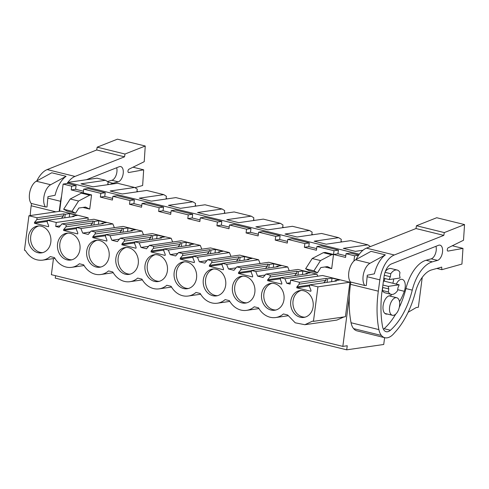 <?xml version="1.0" encoding="UTF-8"?>
<svg xmlns="http://www.w3.org/2000/svg" width="489" height="489" viewBox="0 0 489 489"><rect width="100%" height="100%" fill="white"/><g stroke="black" fill="none" stroke-linecap="round" stroke-linejoin="round"><path stroke-width="0.73" d="M359.103 254.451L359.354 254.115M353.926 261.022L354.604 255.796L358.559 255.227M384.611 337.654L383.724 344.482L346.713 349.831L347.245 345.76L342.838 346.395L349.39 295.979M422.245 277.361L418.364 307.239L416.255 307.538L408.119 312.288M354.604 255.796L346.059 253.693L345.57 257.428L333.522 254.463L334.011 250.729L316.909 246.523L316.426 250.252L304.378 247.287L304.861 243.559L287.764 239.353L287.281 243.082L275.228 240.117L275.717 236.383L258.614 232.177L258.131 235.912L246.083 232.947L246.566 229.213L229.469 225.007L228.986 228.742L216.939 225.777L217.422 222.043L200.325 217.837L199.836 221.566L187.788 218.601L188.271 214.873L171.174 210.661L170.692 214.396L158.644 211.431L159.127 207.697L142.03 203.491L141.547 207.226L129.493 204.261L129.982 200.527L112.88 196.321L112.397 200.05L100.349 197.085L100.832 193.357L83.735 189.151L83.252 192.88L71.205 189.915L71.687 186.187L76.088 185.545L67.543 183.442L67.671 182.428L96.963 178.192L105.496 180.294L108.1 181.932L107.745 184.683M76.088 185.545L75.606 189.28L83.466 191.217M100.832 193.357L105.239 192.721L88.136 188.509L83.735 189.151M105.239 192.721L104.75 196.45L112.617 198.387M129.982 200.527L134.383 199.891L117.287 195.686L112.88 196.321M134.383 199.891L133.9 203.626L141.761 205.557M159.127 207.697L163.528 207.061L154.982 204.958L146.431 202.856L142.03 203.491M163.528 207.061L163.045 210.796L170.905 212.727M188.271 214.873L192.678 214.237L184.127 212.128L175.582 210.025L171.174 210.661M192.678 214.237L192.189 217.966L200.056 219.903M217.422 222.043L221.823 221.407L213.277 219.304L204.726 217.202L200.325 217.837M221.823 221.407L221.34 225.136L229.2 227.073M246.566 229.213L250.973 228.577L233.87 224.372L229.469 225.007M250.973 228.577L250.484 232.312L258.351 234.243M275.717 236.383L280.118 235.747L263.021 231.541L258.614 232.177M280.118 235.747L279.635 239.482L287.495 241.419M304.861 243.559L309.262 242.923L292.165 238.711L287.764 239.353M309.262 242.923L308.779 246.652L316.64 248.589M334.011 250.729L338.412 250.093L321.316 245.888L316.909 246.523M338.412 250.093L337.93 253.828L345.79 255.759M358.663 255.075L350.46 253.057L346.059 253.693M359.14 254.146L67.671 182.428M71.687 186.187L63.136 184.078L67.543 183.442M342.838 346.395L51.369 274.677L53.46 258.589M59.603 211.303L63.136 184.078M331.683 268.644L327.441 266.603L320.827 267.562L317.483 272.77L313.938 270.833L320.527 260.564L331.609 254.738L333.522 254.463L331.683 268.644L324.892 266.97M337.93 253.828L333.522 254.463L325.203 252.416L323.29 252.691L312.208 258.516L305.619 268.785L309.164 270.723L317.483 272.77M84.077 265.545L71.694 267.336A20.685 17.188 -98.2 0 1 54.499 257.63L50.226 256.578C47.946 258.54 45.385 259.738 42.543 260.166C35.41 260.814 29.682 257.581 25.355 250.46L24.45 250.234L28.93 215.741L37.078 217.746L36.828 219.647L34.554 222.336L34.438 223.259L48.552 226.731L48.674 225.814L47.213 222.202L47.464 220.301L56.247 222.458L55.734 226.444L59.071 227.269L61.95 223.864L93.919 219.243L112.849 223.901L114.371 227.672M61.95 223.864L66.223 224.916L65.978 226.817L63.704 229.512L63.582 230.435L77.696 233.907L77.818 232.984L76.363 229.372L76.608 227.471L80.881 228.522L82.727 233.088L88.222 234.439L91.101 231.034L123.069 226.413L141.999 231.071L143.522 234.842M91.101 231.034L95.373 232.086L95.123 233.993L92.849 236.682L92.733 237.605L106.847 241.077L106.963 240.154L105.508 236.548L105.758 234.641L110.031 235.692L111.871 240.258L117.366 241.615L120.245 238.204L152.213 233.583L171.144 238.241L172.666 242.012M120.245 238.204L124.518 239.255L124.273 241.163L121.999 243.852L121.877 244.775L135.991 248.247L136.113 247.324L134.658 243.718L134.903 241.81L139.176 242.862L141.021 247.434L146.517 248.785L149.396 245.38L181.364 240.759L200.294 245.417L201.81 249.188M149.396 245.38L153.668 246.432L153.418 248.333L151.144 251.028L151.022 251.945L165.141 255.423L165.258 254.5L163.803 250.888L164.053 248.987L168.326 250.038L170.166 254.604L175.661 255.955L178.54 252.55L210.508 247.929L229.439 252.587L230.961 256.358M178.54 252.55L182.813 253.602L182.562 255.509L180.288 258.198L180.172 259.121L194.286 262.593L194.408 261.67L192.947 258.064L193.198 256.157L197.47 257.208L199.31 261.774L204.805 263.125L207.684 259.72L239.653 255.099L258.583 259.757L260.105 263.528M207.684 259.72L211.957 260.771L211.713 262.679L209.439 265.368L209.316 266.291L223.43 269.763L223.552 268.84L222.098 265.234L222.342 263.327L226.615 264.378L228.461 268.944L233.956 270.301L236.835 266.89L268.803 262.269L287.734 266.933L289.256 270.698M236.835 266.89L241.108 267.941L240.857 269.849L238.583 272.538L238.467 273.461L252.581 276.933L252.697 276.016L251.242 272.404L251.493 270.496L255.765 271.548L257.605 276.12L263.1 277.471L265.979 274.066L297.948 269.445L316.878 274.103L317.728 276.206M334.996 281.199L335.069 280.631L336.499 280.979L309.788 284.842L317.929 286.847L349.898 282.226L322.581 275.503L290.613 280.124L290.093 284.115L286.756 283.29L290.27 282.783M349.898 282.226L345.417 316.725L313.449 321.346L312.55 321.126L304.867 324.714L295.209 322.795L287.673 315.002L283.4 313.95A20.685 17.188 -98.2 0 1 275.723 317.538A20.685 17.188 -98.2 0 1 258.528 307.832L254.256 306.78A20.685 17.188 -98.2 0 1 246.572 310.368A20.685 17.188 -98.2 0 1 229.378 300.662L225.111 299.61A20.685 17.188 -98.2 0 1 217.428 303.198A20.685 17.188 -98.2 0 1 200.233 293.492L195.961 292.44A20.685 17.188 -98.2 0 1 188.277 296.022A20.685 17.188 -98.2 0 1 171.089 286.316L166.816 285.264A20.685 17.188 -98.2 0 1 159.133 288.852A20.685 17.188 -98.2 0 1 141.938 279.146L137.666 278.094A20.685 17.188 -98.2 0 1 129.982 281.682A20.685 17.188 -98.2 0 1 112.794 271.976L108.521 270.924A20.685 17.188 -98.2 0 1 100.838 274.512A20.685 17.188 -98.2 0 1 83.643 264.8L79.377 263.748A20.685 17.188 -98.2 0 1 71.694 267.336M304.867 324.708L336.835 320.093L344.005 316.927M56.247 222.458L88.216 217.837L60.899 211.12L28.93 215.741M88.216 217.837L87.922 220.111M91.571 194.928L83.252 192.88L81.339 193.155L89.658 195.203L91.571 194.928L89.725 209.109L82.941 207.44M346.713 349.831L55.245 278.113L55.557 275.71M362.979 250.252L355.393 251.352L343.315 248.381L367.82 244.836L350.747 240.637L326.242 244.182L314.17 241.205L338.669 237.666L321.603 233.467L297.098 237.006L285.02 234.035L309.525 230.496L292.453 226.297L267.954 229.836L255.875 226.865L280.38 223.326L263.308 219.121L238.803 222.666L226.731 219.695L251.23 216.15L234.158 211.951L209.659 215.49L197.58 212.519L222.085 208.98L205.013 204.781L180.508 208.32L168.436 205.349L192.935 201.81L175.869 197.605L151.364 201.15L139.286 198.179L163.791 194.634L146.718 190.435L122.219 193.98L110.141 191.003L134.646 187.464L117.574 183.265L93.069 186.804L80.997 183.833L105.496 180.294M134.646 187.464L137.25 189.109L136.889 191.859M137.965 191.7L136.993 191.089M163.791 194.634L166.394 196.278L166.04 199.029M167.11 198.87L166.138 198.259M192.935 201.81L195.539 203.448L195.184 206.199M196.26 206.046L195.282 205.429M222.085 208.98L224.689 210.618L224.329 213.369M225.405 213.216L224.433 212.599M251.23 216.15L253.834 217.794L253.479 220.545M254.555 220.386L253.577 219.775M280.38 223.326L282.984 224.964L282.624 227.715M283.699 227.562L282.728 226.945M309.525 230.496L312.129 232.134L311.774 234.885M312.85 234.732L311.872 234.115M338.669 237.666L341.273 239.31L340.919 242.061M341.994 241.902L341.016 241.291M367.82 244.836L370.411 246.578M108.821 184.53L107.843 183.913M382.905 285.038L388.309 286.365A10.428 5.501 103.8 0 0 388.779 288.962L382.753 287.477L382.361 290.478A12.518 6.601 103.8 0 0 385.149 292.862L391.176 294.347A12.518 6.601 -76.2 0 0 397.575 290.631L397.967 287.636A10.428 5.501 103.8 0 0 399.14 284.8L384.22 281.132A10.428 5.501 103.8 0 0 384.867 278.516M383.828 278.259L389.195 279.58A10.428 5.501 103.8 0 1 390.363 276.75L390.754 273.748A12.518 6.601 -76.2 0 1 397.154 270.038A12.518 6.601 -76.2 0 1 399.941 272.422L399.556 275.417A10.428 5.501 103.8 0 1 400.02 278.015L389.195 279.58M384.446 274.463L384.342 275.264L390.363 276.75M395.723 297.679A9.04 4.768 103.8 0 0 389.745 306.291A9.04 4.768 103.8 0 0 392.416 315.283A9.04 4.768 103.8 0 0 393.431 315.326A9.04 4.768 103.8 0 0 399.409 306.713A9.04 4.768 103.8 0 0 396.738 297.728A9.04 4.768 103.8 0 0 395.723 297.679M290.613 280.124L299.402 282.287L326.114 278.424L327.551 278.779L332.031 278.131L339.543 279.983L335.069 280.631M317.929 286.847L313.449 321.346M331.609 254.738L323.29 252.691M384.22 281.132L383.419 281.248M399.14 284.8L388.309 286.365M388.779 288.962L388.388 291.957L382.361 290.478M391.176 294.347A12.518 6.601 -76.2 0 1 388.388 291.957M390.754 273.748L385.045 272.342M397.154 270.038L391.133 268.553A12.518 6.601 103.8 0 0 385.381 271.407M309.788 284.842L309.537 286.75L310.992 290.356L310.876 291.279L296.762 287.807L296.878 286.884L299.152 284.195L299.402 282.287M265.979 274.066L270.252 275.118L270.007 277.018L267.734 279.714L267.611 280.637L281.725 284.109L281.847 283.186L280.393 279.574L280.637 277.673L284.91 278.724L286.756 283.29M290.753 301.242A13.558 11.265 -98.2 0 0 303.877 317.416A13.558 11.265 -98.2 0 0 313.125 306.75A13.558 11.265 -98.2 0 0 300.001 290.576A13.558 11.265 -98.2 0 0 290.753 301.242M225.686 285.234A13.558 11.265 -98.2 0 0 212.556 269.06A13.558 11.265 -98.2 0 0 203.308 279.726A13.558 11.265 -98.2 0 0 216.438 295.9A13.558 11.265 -98.2 0 0 225.686 285.234M79.951 249.378A13.558 11.265 -98.2 0 0 66.822 233.204A13.558 11.265 -98.2 0 0 57.574 243.87A13.558 11.265 -98.2 0 0 70.703 260.044A13.558 11.265 -98.2 0 0 79.951 249.378M50.807 242.208A13.558 11.265 -98.2 0 0 37.677 226.034A13.558 11.265 -98.2 0 0 28.429 236.7A13.558 11.265 -98.2 0 0 41.559 252.874A13.558 11.265 -98.2 0 0 50.807 242.208M174.163 272.556A13.558 11.265 -98.2 0 0 187.293 288.73A13.558 11.265 -98.2 0 0 196.541 278.064A13.558 11.265 -98.2 0 0 183.412 261.89A13.558 11.265 -98.2 0 0 174.163 272.556M261.603 294.072A13.558 11.265 -98.2 0 0 274.732 310.246A13.558 11.265 -98.2 0 0 283.981 299.58A13.558 11.265 -98.2 0 0 270.851 283.406A13.558 11.265 -98.2 0 0 261.603 294.072M109.096 256.548A13.558 11.265 -98.2 0 0 95.972 240.374A13.558 11.265 -98.2 0 0 86.724 251.04A13.558 11.265 -98.2 0 0 99.848 267.214A13.558 11.265 -98.2 0 0 109.096 256.548M115.869 258.216A13.558 11.265 -98.2 0 0 128.998 274.39A13.558 11.265 -98.2 0 0 138.246 263.718A13.558 11.265 -98.2 0 0 125.117 247.544A13.558 11.265 -98.2 0 0 115.869 258.216M145.019 265.386A13.558 11.265 -98.2 0 0 158.143 281.56A13.558 11.265 -98.2 0 0 167.391 270.894A13.558 11.265 -98.2 0 0 154.267 254.72A13.558 11.265 -98.2 0 0 145.019 265.386M232.458 286.902A13.558 11.265 -98.2 0 0 245.582 303.076A13.558 11.265 -98.2 0 0 254.836 292.41A13.558 11.265 -98.2 0 0 241.707 276.236A13.558 11.265 -98.2 0 0 232.458 286.902M331.566 281.695L332.031 278.131M327.086 282.342L327.551 278.779M323.761 282.825L325.87 280.331L326.114 278.424M299.152 284.195L325.87 280.331M313.938 270.833L305.619 268.785M320.527 260.564L312.208 258.516M296.762 287.807L309.641 285.943M296.878 286.884L309.763 285.02M301.157 290.484A13.558 11.265 -98.2 0 0 293.045 300.912A13.558 11.265 -98.2 0 0 305.014 317.178M71.205 189.915L75.606 189.28M37.078 217.746L63.796 213.882L65.226 214.237L69.707 213.589L77.225 215.435L72.745 216.083L74.181 216.438L47.464 220.301M55.734 226.444L60.33 225.784M89.725 209.109L85.483 207.073L78.876 208.027L75.532 213.235L71.987 211.297L78.57 201.034L89.658 195.203M75.532 213.235L67.213 211.187L63.668 209.249L70.251 198.986L81.339 193.155M72.672 216.658L72.745 216.083M69.242 217.153L69.707 213.589M64.768 217.794L65.226 214.237M61.443 218.277L63.546 215.783L63.796 213.882M36.828 219.647L63.546 215.783M78.57 201.034L70.251 198.986M71.987 211.297L63.668 209.249M34.438 223.259L47.323 221.401M34.554 222.336L47.439 220.478M38.839 225.936A13.558 11.265 -98.2 0 0 30.728 236.364A13.558 11.265 -98.2 0 0 42.696 252.636M304.378 247.287L308.779 246.652M257.605 276.12L265.166 275.026M284.91 278.724L316.878 274.103M297.942 275.173L298.406 271.609L296.97 271.254L270.252 275.118M298.406 271.609L302.88 270.961L310.399 272.807L305.918 273.455L307.355 273.809L280.637 277.673M305.845 274.029L305.918 273.455M302.422 274.525L302.88 270.961M294.616 275.649L296.719 273.162L296.97 271.254M270.007 277.018L296.719 273.162M267.611 280.637L280.497 278.773M267.734 279.714L280.613 277.85M272.012 283.308A13.558 11.265 -98.2 0 0 263.901 293.742A13.558 11.265 -98.2 0 0 275.869 310.008M275.228 240.117L279.635 239.482M228.461 268.944L236.022 267.856M255.765 271.548L287.734 266.933M268.797 267.996L269.256 264.439L267.825 264.084L241.108 267.941M269.256 264.433L273.736 263.785L281.254 265.637L276.774 266.285L278.21 266.639L251.493 270.496M276.701 266.853L276.774 266.285M273.272 267.349L273.736 263.791M265.472 268.479L267.575 265.985L267.825 264.084M240.857 269.849L267.575 265.985M238.467 273.461L251.346 271.603M238.583 272.538L251.468 270.68M242.862 276.138A13.558 11.265 -98.2 0 0 234.757 286.566A13.558 11.265 -98.2 0 0 246.725 302.838M246.083 232.947L250.484 232.312M199.31 261.774L206.871 260.68M226.615 264.378L258.583 259.757M239.647 260.826L240.111 257.263L238.675 256.908L211.957 260.771M240.111 257.263L244.592 256.615L252.104 258.467L247.623 259.115L249.06 259.463L222.342 263.327M247.55 259.683L247.623 259.115M244.127 260.179L244.592 256.615M236.321 261.309L238.43 258.815L238.675 256.914M211.713 262.679L238.43 258.815M209.316 266.291L222.202 264.427M209.439 265.368L222.324 263.504M213.717 268.968A13.558 11.265 -98.2 0 0 205.606 279.396A13.558 11.265 -98.2 0 0 217.574 295.668M216.939 225.777L221.34 225.136M170.166 254.604L177.727 253.51M197.47 257.208L229.439 252.587M210.502 253.657L210.961 250.093L209.53 249.738L182.813 253.602M210.961 250.093L215.441 249.445L222.96 251.291L218.479 251.939L219.916 252.293L193.198 256.157M218.406 252.513L218.479 251.945M214.983 253.009L215.441 249.445M207.177 254.133L209.28 251.646L209.53 249.738M182.562 255.509L209.28 251.646M180.172 259.121L193.057 257.257M180.288 258.198L193.173 256.334M184.573 261.798A13.558 11.265 -98.2 0 0 176.462 272.226A13.558 11.265 -98.2 0 0 188.43 288.492M187.788 218.601L192.189 217.966M141.021 247.434L148.583 246.34M168.326 250.038L200.294 245.417M181.352 246.48L181.816 242.923L180.38 242.568L153.668 246.432M181.816 242.923L186.297 242.275L193.809 244.121L189.335 244.769L190.765 245.123L164.053 248.987M189.255 245.344L189.335 244.769M185.832 245.839L186.297 242.275M178.033 246.963L180.135 244.476L180.38 242.568M153.418 248.333L180.135 244.476M151.022 251.945L163.907 250.087M151.144 251.028L164.029 249.164M155.423 254.622A13.558 11.265 -98.2 0 0 147.311 265.056A13.558 11.265 -98.2 0 0 159.28 281.322M158.644 211.431L163.045 210.796M111.871 240.258L119.432 239.17M139.176 242.862L171.144 238.241M152.207 239.31L152.672 235.747L151.235 235.398L124.518 239.255M152.672 235.747L157.146 235.099L164.665 236.951L160.184 237.599L161.621 237.954L134.903 241.81M160.111 238.167L160.184 237.599M156.688 238.663L157.146 235.099M148.882 239.793L150.985 237.299L151.235 235.398M124.273 241.163L150.985 237.299M121.877 244.775L134.762 242.911M121.999 243.852L134.878 241.994M126.278 247.452A13.558 11.265 -98.2 0 0 118.167 257.88A13.558 11.265 -98.2 0 0 130.135 274.152M129.493 204.261L133.9 203.626M82.727 233.088L90.288 231.994M110.031 235.692L141.999 231.071M123.057 232.141L123.521 228.577L122.085 228.222L95.373 232.086M123.521 228.577L128.002 227.929L135.52 229.781L131.04 230.429L132.47 230.777L105.758 234.641M130.966 230.997L131.04 230.429M127.537 231.493L128.002 227.929M119.738 232.617L121.84 230.13L122.085 228.222M95.123 233.993L121.84 230.13M92.733 237.605L105.612 235.741M92.849 236.682L105.734 234.818M97.128 240.282A13.558 11.265 -98.2 0 0 89.022 250.71A13.558 11.265 -98.2 0 0 100.991 266.976M100.349 197.085L104.75 196.45M80.881 228.522L112.849 223.901M93.912 224.971L94.377 221.407L92.941 221.052L66.223 224.916M94.377 221.407L98.857 220.759L106.37 222.605L101.889 223.253L103.326 223.607L76.608 227.471M101.816 223.828L101.889 223.253M98.393 224.323L98.857 220.759M90.587 225.447L92.696 222.96L92.941 221.052M65.978 226.817L92.696 222.96M63.582 230.435L76.467 228.571M63.704 229.512L76.59 227.648M67.983 233.106A13.558 11.265 -98.2 0 0 59.872 243.54A13.558 11.265 -98.2 0 0 71.84 259.806M356.09 259.512A24.34 12.83 103.8 0 1 366.463 248.143L415.986 228.54L443.81 235.386L394.293 254.989A24.34 12.83 103.8 0 0 379.855 279.855L378.315 291.181A79.97 42.164 103.8 0 0 378.896 329.604A18.778 9.896 103.8 0 0 381.432 335.466A20.489 10.801 103.8 0 0 384.867 337.722A20.489 10.801 103.8 0 0 394.489 332.801A62.586 32.995 103.8 0 0 415.308 292.489A27.818 14.664 103.8 0 1 431.665 269.897L441.714 267.098L441.848 269.683L436.848 268.455M369.941 263.308L355.595 259.781L371.041 251.34L385.381 254.867A24.34 12.83 103.8 0 0 374.385 273.834L367.27 275.215L366.298 285.533L364.77 285.503A12.518 6.601 103.8 0 1 363.553 273.651A12.518 6.601 103.8 0 1 369.941 263.308L385.381 254.867M382.545 287.654A10.428 5.501 103.8 0 0 382.685 288.021M392.826 283.247A10.428 5.501 103.8 0 0 393.596 279.806A10.428 5.501 103.8 0 0 393.688 278.932M399.507 301.713A35.679 18.814 103.8 0 0 404.305 291.297A9.389 4.951 103.8 0 0 402.227 279.372A9.389 4.951 103.8 0 0 396.304 284.103M387.386 314.042A9.389 4.951 103.8 0 1 386.041 314.054A9.389 4.951 103.8 0 1 383.376 304.201A9.389 4.951 103.8 0 1 390.051 295.747A1.736 0.917 103.8 0 0 390.173 295.796A1.736 0.917 103.8 0 0 391.463 294.402M383.419 329.25A11.852 6.247 103.8 0 0 384.097 328.706L390.411 330.258A11.852 6.247 103.8 0 1 386.157 331.701A11.852 6.247 103.8 0 1 382.526 326.469A79.97 42.164 103.8 0 1 381.762 293.424L384.061 276.548A12.323 6.498 103.8 0 1 391.371 263.956L438.505 245.295A7.861 4.144 103.8 0 1 440.039 245.16A7.861 4.144 103.8 0 1 442.417 252.672A7.861 4.144 103.8 0 1 437.508 260.399L432.355 261.835L426.047 260.282L431.194 258.84A7.861 4.144 103.8 0 0 435.344 253.938A7.861 4.144 103.8 0 0 435.962 246.303M384.097 328.706A55.862 29.45 103.8 0 0 395.717 314.127M399.256 307.434A55.862 29.45 103.8 0 0 405.943 288.571L412.258 290.124A55.862 29.45 103.8 0 1 390.411 330.258M426.047 260.282A33.839 17.842 103.8 0 0 405.943 288.571M432.355 261.835A33.839 17.842 103.8 0 0 412.258 290.124M452.307 245.765L462.973 248.394L448.034 251.083A1.736 0.917 103.8 0 1 447.82 251.083A1.736 0.917 103.8 0 1 447.282 249.524A1.736 0.917 103.8 0 1 448.254 247.758L463.511 240.258L464.55 224.579L444.305 232.587L416.475 225.741L415.986 228.54M462.973 248.394L461.934 264.072L441.848 269.683M350.796 282.067L350.485 284.335A79.97 42.164 103.8 0 0 351.065 322.758A18.778 9.896 103.8 0 0 353.602 328.62A20.489 10.801 103.8 0 0 357.043 330.876L384.867 337.722M443.81 235.386L444.305 232.587M464.55 224.579L436.72 217.733L416.475 225.741M355.595 259.781A12.518 6.601 103.8 0 0 349.213 270.117A12.518 6.601 103.8 0 0 350.424 281.976L364.77 285.503M36.791 180.948A24.34 12.83 103.8 0 1 47.17 169.579L96.688 149.976L124.518 156.822L74.994 176.425A24.34 12.83 103.8 0 0 67.885 182.397M67.635 182.733A24.34 12.83 103.8 0 0 67.091 183.509M61.571 196.132A24.34 12.83 103.8 0 0 60.563 201.291L59.187 211.364M50.642 184.744L36.296 181.217L51.742 172.776L66.088 176.303A24.34 12.83 103.8 0 0 55.092 195.27L47.971 196.651L46.999 206.969L45.471 206.939A12.518 6.601 103.8 0 1 44.261 195.087A12.518 6.601 103.8 0 1 50.642 184.744L66.088 176.303M107.446 181.523L111.902 180.276A7.861 4.144 103.8 0 0 116.052 175.374A7.861 4.144 103.8 0 0 116.663 167.739M110.459 184.292A33.839 17.842 103.8 0 1 113.057 183.271L118.21 181.835A7.861 4.144 103.8 0 0 123.118 174.108A7.861 4.144 103.8 0 0 120.746 166.596A7.861 4.144 103.8 0 0 119.212 166.731L86.406 179.72M133.014 167.201L143.674 169.83L128.741 172.519A1.736 0.917 103.8 0 1 128.528 172.519A1.736 0.917 103.8 0 1 127.984 170.961A1.736 0.917 103.8 0 1 128.962 169.194L144.218 161.694L145.251 146.015L125.007 154.023L97.183 147.177L96.688 149.976M143.674 169.83L142.641 185.508L134.946 187.654M31.498 203.503L31.192 205.771A79.97 42.164 103.8 0 0 30.202 215.557M124.518 156.822L125.007 154.023M145.251 146.015L117.427 139.169L97.183 147.177M36.296 181.217A12.518 6.601 103.8 0 0 29.915 191.554A12.518 6.601 103.8 0 0 31.125 203.412L45.471 206.939M367.129 276.725L379.855 279.855M366.463 248.143L394.293 254.989M397.704 289.671L404.305 291.297M437.508 260.399L431.194 258.84M447.631 250.985L448.034 251.083M378.315 291.181L350.485 284.335M351.065 322.758L378.896 329.604M353.602 328.62L381.432 335.466M47.83 198.161L60.563 201.291M47.17 169.579L74.994 176.425M113.057 183.271L108.087 182.042M118.21 181.835L111.902 180.276M128.332 172.421L128.741 172.519M55.868 211.847L31.192 205.771M384.861 313.425L392.416 315.283M389.116 295.851L396.738 297.728M42.543 260.166L54.933 258.375M288.107 315.747L275.723 317.538M258.962 308.577L246.572 310.368M229.812 301.407L217.428 303.198M200.667 294.237L188.277 296.022M171.523 287.061L159.133 288.852M142.372 279.891L129.982 281.682M113.228 272.721L100.838 274.512"/></g></svg>
